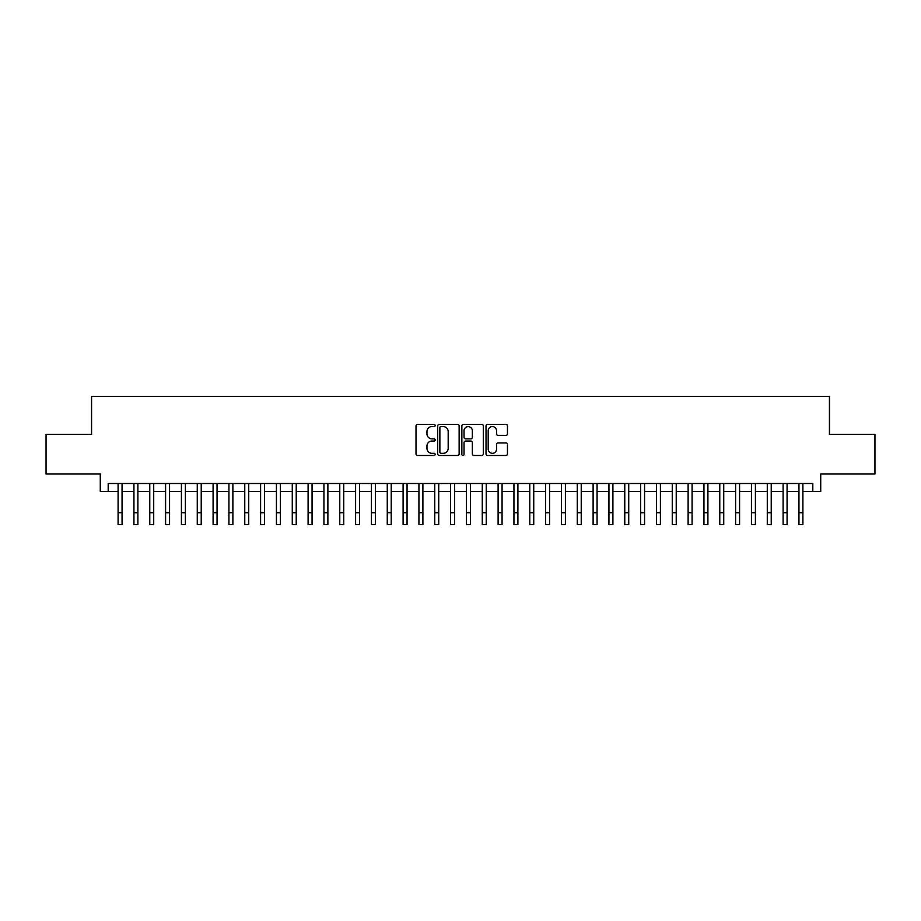 <?xml version="1.0" encoding="UTF-8"?>
<svg xmlns="http://www.w3.org/2000/svg" width="921" height="921" viewBox="0 0 921 921"><rect width="100%" height="100%" fill="white"/><g stroke="black" fill="none" stroke-linecap="round" stroke-linejoin="round"><path stroke-width="1.38" d="M435.161 425.502A1.094 1.094 0 0 0 434.079 424.408L417.57 424.408A1.554 1.554 0 0 0 416.016 425.963L416.016 453.938A1.554 1.554 0 0 0 417.57 455.492L434.079 455.492A1.094 1.094 0 0 0 435.161 454.41A1.094 1.094 0 0 0 434.079 453.316L431.937 453.316A4.973 4.973 0 0 1 426.964 448.343L426.964 446.017A4.973 4.973 0 0 1 431.937 441.044L434.079 441.044A1.094 1.094 0 0 0 435.161 439.95A1.094 1.094 0 0 0 434.079 438.868L431.937 438.868A4.973 4.973 0 0 1 426.964 433.895L426.964 431.558A4.973 4.973 0 0 1 431.937 426.584L434.079 426.584A1.094 1.094 0 0 0 435.161 425.502M505.917 435.368A1.554 1.554 0 0 0 507.471 433.814L507.471 425.963A1.554 1.554 0 0 0 505.917 424.408L487.577 424.408A1.554 1.554 0 0 0 486.023 425.963L486.023 453.938A1.554 1.554 0 0 0 487.577 455.492L505.917 455.492A1.554 1.554 0 0 0 507.471 453.938L507.471 444.463A1.554 1.554 0 0 0 505.917 442.909L498.077 442.909A1.554 1.554 0 0 0 496.523 444.463L496.523 449.16A4.156 4.156 0 0 1 492.367 453.316A4.156 4.156 0 0 1 488.199 449.16L488.199 430.752A4.156 4.156 0 0 1 492.367 426.584A4.156 4.156 0 0 1 496.523 430.752L496.523 433.814A1.554 1.554 0 0 0 498.077 435.368L505.917 435.368M108.194 491.411L108.194 483.502L812.806 483.502L812.806 491.411L820.715 491.411L820.715 473.993L874.95 473.993L874.95 434.413L829.43 434.413L829.43 396.41L91.57 396.41L91.57 434.413L46.05 434.413L46.05 473.993L100.285 473.993L100.285 491.411L118.095 491.411M459.142 425.963A1.554 1.554 0 0 0 457.587 424.408L439.248 424.408A1.554 1.554 0 0 0 437.694 425.963L437.694 453.938A1.554 1.554 0 0 0 439.248 455.492L457.587 455.492A1.554 1.554 0 0 0 459.142 453.938L459.142 425.963M463.413 424.408L481.752 424.408A1.554 1.554 0 0 1 483.306 425.963L483.306 453.938A1.554 1.554 0 0 1 481.752 455.492L473.901 455.492A1.554 1.554 0 0 1 472.346 453.938L472.346 442.598A1.554 1.554 0 0 0 470.792 441.044L465.589 441.044A1.554 1.554 0 0 0 464.034 442.598L464.034 454.41A1.094 1.094 0 0 1 462.952 455.492A1.094 1.094 0 0 1 461.858 454.41L461.858 425.963A1.554 1.554 0 0 1 463.413 424.408M122.056 491.411L133.925 491.411M137.885 491.411L149.766 491.411M153.715 491.411L165.596 491.411M169.556 491.411L181.425 491.411M185.386 491.411L197.267 491.411M201.227 491.411L213.096 491.411M217.057 491.411L228.926 491.411M232.886 491.411L244.767 491.411M248.728 491.411L260.597 491.411M264.557 491.411L276.427 491.411M280.387 491.411L292.268 491.411M296.228 491.411L308.098 491.411M312.058 491.411L323.939 491.411M327.888 491.411L339.768 491.411M343.729 491.411L355.598 491.411M359.558 491.411L371.439 491.411M375.388 491.411L387.269 491.411M391.229 491.411L403.099 491.411M407.059 491.411L418.94 491.411M422.9 491.411L434.77 491.411M438.73 491.411L450.599 491.411M454.56 491.411L466.44 491.411M470.401 491.411L482.27 491.411M486.23 491.411L498.1 491.411M502.06 491.411L513.941 491.411M517.901 491.411L529.771 491.411M533.731 491.411L545.612 491.411M549.561 491.411L561.442 491.411M565.402 491.411L577.271 491.411M581.232 491.411L593.112 491.411M597.061 491.411L608.942 491.411M612.902 491.411L624.772 491.411M628.732 491.411L640.613 491.411M644.573 491.411L656.443 491.411M660.403 491.411L672.272 491.411M676.233 491.411L688.114 491.411M692.074 491.411L703.943 491.411M707.904 491.411L719.773 491.411M723.733 491.411L735.614 491.411M739.575 491.411L751.444 491.411M755.404 491.411L767.285 491.411M771.234 491.411L783.115 491.411M787.075 491.411L798.944 491.411M802.905 491.411L812.806 491.411M440.952 426.584A1.094 1.094 0 0 0 439.87 427.678L439.87 452.234A1.094 1.094 0 0 0 440.952 453.316L443.208 453.316A4.973 4.973 0 0 0 448.182 448.343L448.182 431.558A4.973 4.973 0 0 0 443.208 426.584L440.952 426.584M472.346 430.821A4.156 4.156 0 0 0 468.19 426.665A4.156 4.156 0 0 0 464.034 430.821L464.034 437.314A1.554 1.554 0 0 0 465.589 438.868L470.792 438.868A1.554 1.554 0 0 0 472.346 437.314L472.346 430.821M118.095 512.709L122.056 512.709L122.056 524.59L118.095 524.59L118.095 483.502M122.056 512.709L122.056 483.502M133.925 524.59L137.885 524.59L133.925 524.59L133.925 483.502M137.885 524.59L137.885 483.502M149.766 524.59L153.715 524.59L149.766 524.59L149.766 483.502M153.715 524.59L153.715 483.502M165.596 524.59L169.556 524.59L165.596 524.59L165.596 483.502M169.556 524.59L169.556 483.502M181.425 524.59L185.386 524.59L181.425 524.59L181.425 483.502M185.386 524.59L185.386 483.502M197.267 524.59L201.227 524.59L197.267 524.59L197.267 483.502M201.227 524.59L201.227 483.502M213.096 524.59L217.057 524.59L213.096 524.59L213.096 483.502M217.057 524.59L217.057 483.502M228.926 524.59L232.886 524.59L228.926 524.59L228.926 483.502M232.886 524.59L232.886 483.502M244.767 524.59L248.728 524.59L244.767 524.59L244.767 483.502M248.728 524.59L248.728 483.502M260.597 524.59L264.557 524.59L260.597 524.59L260.597 483.502M264.557 524.59L264.557 483.502M276.427 524.59L280.387 524.59L276.427 524.59L276.427 483.502M280.387 524.59L280.387 483.502M292.268 524.59L296.228 524.59L292.268 524.59L292.268 483.502M296.228 524.59L296.228 483.502M308.098 524.59L312.058 524.59L308.098 524.59L308.098 483.502M312.058 524.59L312.058 483.502M323.939 524.59L327.888 524.59L323.939 524.59L323.939 483.502M327.888 524.59L327.888 483.502M339.768 524.59L343.729 524.59L339.768 524.59L339.768 483.502M343.729 524.59L343.729 483.502M355.598 524.59L359.558 524.59L355.598 524.59L355.598 483.502M359.558 524.59L359.558 483.502M371.439 524.59L375.388 524.59L371.439 524.59L371.439 483.502M375.388 524.59L375.388 483.502M387.269 524.59L391.229 524.59L387.269 524.59L387.269 483.502M391.229 524.59L391.229 483.502M403.099 524.59L407.059 524.59L403.099 524.59L403.099 483.502M407.059 524.59L407.059 483.502M418.94 524.59L422.9 524.59L418.94 524.59L418.94 483.502M422.9 524.59L422.9 483.502M434.77 524.59L438.73 524.59L434.77 524.59L434.77 483.502M438.73 524.59L438.73 483.502M450.599 524.59L454.56 524.59L450.599 524.59L450.599 483.502M454.56 524.59L454.56 483.502M466.44 524.59L470.401 524.59L466.44 524.59L466.44 483.502M470.401 524.59L470.401 483.502M482.27 524.59L486.23 524.59L482.27 524.59L482.27 483.502M486.23 524.59L486.23 483.502M498.1 524.59L502.06 524.59L498.1 524.59L498.1 483.502M502.06 524.59L502.06 483.502M513.941 524.59L517.901 524.59L513.941 524.59L513.941 483.502M517.901 524.59L517.901 483.502M529.771 524.59L533.731 524.59L529.771 524.59L529.771 483.502M533.731 524.59L533.731 483.502M545.612 524.59L549.561 524.59L545.612 524.59L545.612 483.502M549.561 524.59L549.561 483.502M561.442 524.59L565.402 524.59L561.442 524.59L561.442 483.502M565.402 524.59L565.402 483.502M577.271 524.59L581.232 524.59L577.271 524.59L577.271 483.502M581.232 524.59L581.232 483.502M593.112 524.59L597.061 524.59L593.112 524.59L593.112 483.502M597.061 524.59L597.061 483.502M608.942 524.59L612.902 524.59L608.942 524.59L608.942 483.502M612.902 524.59L612.902 483.502M624.772 524.59L628.732 524.59L624.772 524.59L624.772 483.502M628.732 524.59L628.732 483.502M640.613 524.59L644.573 524.59L640.613 524.59L640.613 483.502M644.573 524.59L644.573 483.502M656.443 524.59L660.403 524.59L656.443 524.59L656.443 483.502M660.403 524.59L660.403 483.502M672.272 524.59L676.233 524.59L672.272 524.59L672.272 483.502M676.233 524.59L676.233 483.502M688.114 524.59L692.074 524.59L688.114 524.59L688.114 483.502M692.074 524.59L692.074 483.502M703.943 524.59L707.904 524.59L703.943 524.59L703.943 483.502M707.904 524.59L707.904 483.502M719.773 524.59L723.733 524.59L719.773 524.59L719.773 483.502M723.733 524.59L723.733 483.502M735.614 524.59L739.575 524.59L735.614 524.59L735.614 483.502M739.575 524.59L739.575 483.502M751.444 524.59L755.404 524.59L751.444 524.59L751.444 483.502M755.404 524.59L755.404 483.502M767.285 524.59L771.234 524.59L767.285 524.59L767.285 483.502M771.234 524.59L771.234 483.502M783.115 524.59L787.075 524.59L783.115 524.59L783.115 483.502M787.075 524.59L787.075 483.502M798.944 524.59L802.905 524.59L798.944 524.59L798.944 483.502M802.905 524.59L802.905 483.502M133.925 512.709L137.885 512.709M149.766 512.709L153.715 512.709M165.596 512.709L169.556 512.709M181.425 512.709L185.386 512.709M197.267 512.709L201.227 512.709M213.096 512.709L217.057 512.709M228.926 512.709L232.886 512.709M244.767 512.709L248.728 512.709M260.597 512.709L264.557 512.709M276.427 512.709L280.387 512.709M292.268 512.709L296.228 512.709M308.098 512.709L312.058 512.709M323.939 512.709L327.888 512.709M339.768 512.709L343.729 512.709M355.598 512.709L359.558 512.709M371.439 512.709L375.388 512.709M387.269 512.709L391.229 512.709M403.099 512.709L407.059 512.709M418.94 512.709L422.9 512.709M434.77 512.709L438.73 512.709M450.599 512.709L454.56 512.709M466.44 512.709L470.401 512.709M482.27 512.709L486.23 512.709M498.1 512.709L502.06 512.709M513.941 512.709L517.901 512.709M529.771 512.709L533.731 512.709M545.612 512.709L549.561 512.709M561.442 512.709L565.402 512.709M577.271 512.709L581.232 512.709M593.112 512.709L597.061 512.709M608.942 512.709L612.902 512.709M624.772 512.709L628.732 512.709M640.613 512.709L644.573 512.709M656.443 512.709L660.403 512.709M672.272 512.709L676.233 512.709M688.114 512.709L692.074 512.709M703.943 512.709L707.904 512.709M719.773 512.709L723.733 512.709M735.614 512.709L739.575 512.709M751.444 512.709L755.404 512.709M767.285 512.709L771.234 512.709M783.115 512.709L787.075 512.709M798.944 512.709L802.905 512.709"/></g></svg>
